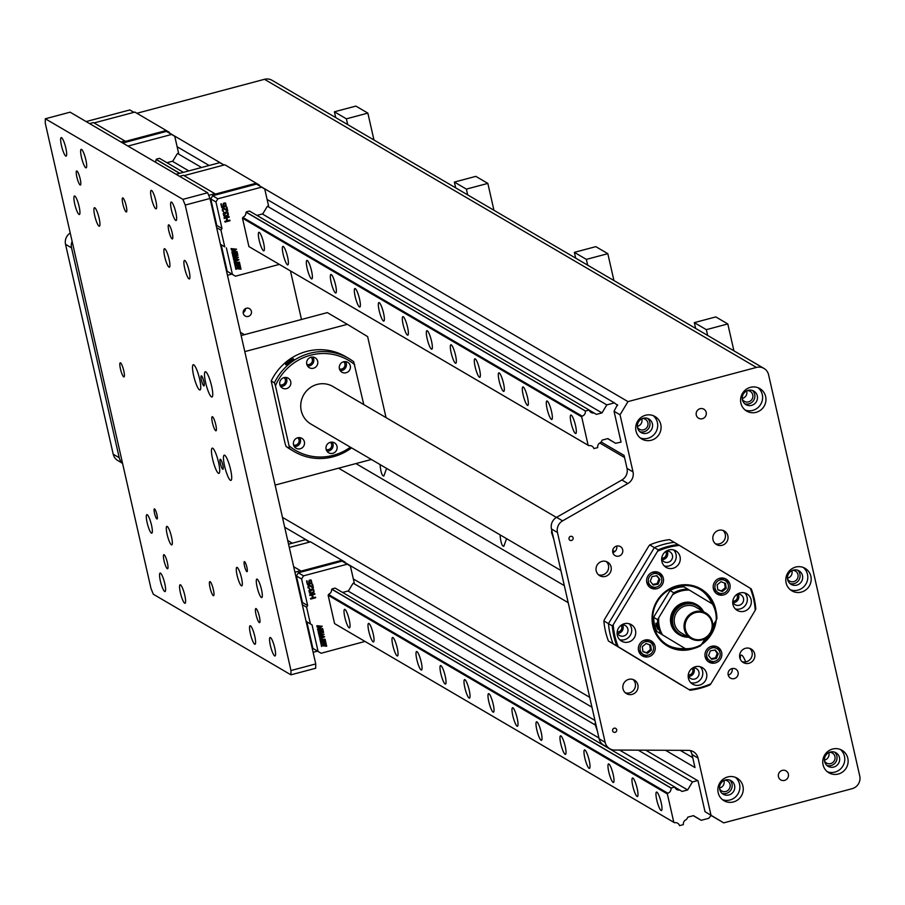 <?xml version="1.0" encoding="UTF-8"?>
<svg xmlns="http://www.w3.org/2000/svg" width="905" height="905" viewBox="0 0 905 905"><rect width="100%" height="100%" fill="white"/><g stroke="black" fill="none" stroke-linecap="round" stroke-linejoin="round"><path stroke-width="1.36" d="M556.439 517.434L332.893 386.492A21.765 20.973 120.4 0 0 317.157 384.421A21.765 20.973 120.4 0 0 300.992 402.51A21.765 20.973 120.4 0 0 310.901 424.049L560.885 570.478M687.302 636.453A16.539 15.939 -59.6 0 1 672.947 624.258A16.539 15.939 -59.6 0 1 682.461 605.151A16.539 15.939 -59.6 0 1 702.257 610.909M690.956 638.591L681.148 632.855A14.797 14.265 -59.6 0 1 680.198 608.465A14.797 14.265 -59.6 0 1 696.115 607.312L705.911 613.047A14.797 14.265 120.4 0 0 684.395 629.552A14.797 14.265 120.4 0 0 710.742 633.025A14.797 14.265 120.4 0 0 705.911 613.047M696.726 604.653A17.41 16.788 120.4 0 0 696.228 604.359A17.41 16.788 120.4 0 0 677.517 605.717A17.41 16.788 120.4 0 0 670.922 623.771A17.41 16.788 120.4 0 0 678.637 634.405A17.41 16.788 120.4 0 0 679.135 634.688M703.547 611.656A17.41 16.788 120.4 0 0 697.235 604.936A17.41 16.788 120.4 0 0 678.512 606.305A17.41 16.788 120.4 0 0 671.917 624.36A17.41 16.788 120.4 0 0 679.632 634.982A17.41 16.788 120.4 0 0 688.581 637.199M685.413 629.45A13.926 13.428 -59.6 0 1 702.608 612.617A13.926 13.428 -59.6 0 1 707.868 635.74A13.926 13.428 -59.6 0 1 685.413 629.45M684.961 648.444A32.207 31.053 -59.6 0 1 667.155 644.824M699.712 589.245A32.207 31.053 -59.6 0 1 711.828 603.612M686.68 649.451L656.996 631.566L686.68 649.451A30.465 29.367 120.4 0 0 700.662 645.729L705.312 638.466M685.424 648.681A29.594 28.53 120.4 0 0 701.771 644.337M654.496 615.807L670.005 590.569L673.806 592.786L657.584 619.665L653.783 617.436L654.496 615.807M653.783 617.436A30.465 29.367 120.4 0 0 656.996 631.566M657.584 619.665A30.465 29.367 120.4 0 0 660.797 633.783M656.125 625.66L655.967 623.149L656.713 623.217L658.014 629.45L656.125 625.66M658.693 618.273A29.594 28.53 120.4 0 0 662.449 634.79M712.823 626.034L716.884 618.862A30.465 29.367 120.4 0 0 713.672 604.732L683.988 586.847A30.465 29.367 120.4 0 0 670.005 590.569M687.789 589.076A30.465 29.367 120.4 0 0 673.806 592.786M689.44 590.071A29.594 28.53 120.4 0 0 673.094 594.415M716.172 620.491A29.594 28.53 120.4 0 0 712.416 603.974M656.928 623.737L658.025 628.036M657.89 627.312L657.166 624.416M657.483 625.593L657.788 626.498M657.415 624.823L657.335 625.626M681.657 685.3A178.613 0.656 31.1 0 1 680.243 684.452L609.438 641.6A178.613 0.656 31.1 0 1 608.42 640.989L681.657 685.3M710.866 683.795L755.245 610.287A178.613 47.546 -58.8 0 0 755.799 608.918A73.995 71.325 -59.6 0 0 751.241 588.861A178.613 0.656 -148.9 0 0 750.234 588.25L679.429 545.398A178.613 0.656 -148.9 0 0 678.015 544.55L674.214 542.333A73.995 71.325 -59.6 0 0 654.36 547.615L658.161 549.833A178.613 47.546 121.2 0 1 657.607 551.213L613.228 624.71A178.613 47.546 121.2 0 1 612.266 625.853L608.465 623.624A73.995 71.325 -59.6 0 0 613.024 643.681L616.825 645.91A178.613 0.656 31.1 0 1 618.228 646.758L689.044 689.61A73.124 70.488 -59.6 0 0 710.866 683.795A178.613 47.546 -58.8 0 1 709.905 684.938A73.995 71.325 -59.6 0 1 690.051 690.221L613.024 643.681A73.995 71.325 -59.6 0 1 608.465 623.624L654.36 547.615A73.995 71.325 -59.6 0 1 674.214 542.333L669.61 539.629A73.995 71.325 -59.6 0 0 649.756 544.912L654.36 547.615L608.465 623.624L603.873 620.932A178.613 47.546 121.2 0 1 604.427 619.563L648.806 546.054A178.613 47.546 121.2 0 1 649.756 544.912M621.577 624.948A5.747 5.543 -59.6 0 1 627.21 633.342A5.747 5.543 -59.6 0 1 617.131 632.538M666.114 551.168A5.747 5.543 -59.6 0 1 670.243 561.281A5.747 5.543 -59.6 0 1 661.668 558.758M737.19 594.178A5.747 5.543 -59.6 0 1 743.559 600.501A5.747 5.543 -59.6 0 1 732.745 601.768M692.642 667.958A5.747 5.543 -59.6 0 1 698.275 676.352A5.747 5.543 -59.6 0 1 688.207 675.549M689.044 689.61A178.613 0.656 31.1 0 1 690.051 690.221M750.234 588.25A73.124 70.488 -59.6 0 1 755.245 610.287M657.607 551.213A73.124 70.488 -59.6 0 1 679.429 545.398M618.228 646.758A73.124 70.488 -59.6 0 1 613.228 624.71M641.6 641.769A8.711 8.394 -59.6 0 1 654.043 652.641A8.711 8.394 -59.6 0 1 642.403 655.91A8.711 8.394 -59.6 0 1 641.6 641.769M661.759 574.856A8.711 8.394 -59.6 0 1 650.672 587.877A8.711 8.394 -59.6 0 1 647.833 576.123A8.711 8.394 -59.6 0 1 661.759 574.856M726.873 593.239A8.711 8.394 -59.6 0 1 714.418 582.367A8.711 8.394 -59.6 0 1 726.059 579.098A8.711 8.394 -59.6 0 1 726.873 593.239M706.715 660.152A8.711 8.394 -59.6 0 1 717.801 647.132A8.711 8.394 -59.6 0 1 720.64 658.874A8.711 8.394 -59.6 0 1 706.715 660.152M624.348 623.715A9.582 9.231 -59.6 0 1 634.394 637.55A9.582 9.231 -59.6 0 1 617.221 631.679A9.582 9.231 -59.6 0 1 624.348 623.715M680.051 556.699A9.582 9.231 -59.6 0 1 666.125 567.378A9.582 9.231 -59.6 0 1 663.003 554.448A9.582 9.231 -59.6 0 1 680.051 556.699M744.125 611.294A9.582 9.231 -59.6 0 1 734.079 597.447A9.582 9.231 -59.6 0 1 751.241 603.33A9.582 9.231 -59.6 0 1 744.125 611.294M688.411 678.309A9.582 9.231 -59.6 0 1 702.337 667.63A9.582 9.231 -59.6 0 1 705.47 680.56A9.582 9.231 -59.6 0 1 688.411 678.309M693.818 648.466A33.078 31.89 -59.6 0 1 653.263 627.459A33.078 31.89 -59.6 0 1 676.239 586.033A33.078 31.89 -59.6 0 1 715.617 609.156A33.078 31.89 -59.6 0 1 715.934 610.717M716.194 620.434A33.078 31.89 -59.6 0 1 701.647 644.496M714.724 622.878A32.207 31.053 -59.6 0 1 703.162 642.041M686.16 649.145A32.207 31.053 -59.6 0 1 667.754 645.175A32.207 31.053 -59.6 0 1 657.245 601.689A32.207 31.053 -59.6 0 1 700.312 589.596A32.207 31.053 -59.6 0 1 713.05 604.348M658.161 549.833A73.995 71.325 -59.6 0 1 678.015 544.55M608.42 640.989A73.995 71.325 -59.6 0 1 603.873 620.932M616.825 645.91A73.995 71.325 -59.6 0 1 612.266 625.853M619.744 639.711A9.582 9.231 120.4 0 0 629.111 623.715M664.281 565.942A9.582 9.231 120.4 0 0 673.648 549.946M735.358 608.941A9.582 9.231 120.4 0 0 744.725 592.945M690.82 682.721A9.582 9.231 120.4 0 0 700.187 666.725M688.592 676.431A5.747 5.543 120.4 0 0 693.615 667.856M733.129 602.662A5.747 5.543 120.4 0 0 738.152 594.087M662.053 559.652A5.747 5.543 120.4 0 0 667.076 551.077M617.515 633.432A5.747 5.543 120.4 0 0 622.538 624.857M716.76 646.611A8.711 8.394 -59.6 0 1 719.814 652.211M714.418 661.419A8.711 8.394 -59.6 0 1 708.038 661.487M709.882 660.65A6.969 6.708 120.4 0 0 719.192 658.025A6.969 6.708 120.4 0 0 708.332 650.22A6.969 6.708 120.4 0 0 709.882 660.65L707.88 659.474A6.969 6.708 -59.6 0 1 704.984 655.899M710.38 646.679A6.969 6.708 -59.6 0 1 714.916 647.46L716.918 648.625M722.688 593.386A8.711 8.394 -59.6 0 1 716.308 593.465M725.018 578.578A8.711 8.394 -59.6 0 1 728.084 584.178M718.14 592.617A6.969 6.708 120.4 0 0 725.833 591.915A6.969 6.708 120.4 0 0 725.177 580.591A6.969 6.708 120.4 0 0 715.866 583.216A6.969 6.708 120.4 0 0 718.14 592.617L716.138 591.44A6.969 6.708 -59.6 0 1 713.242 587.865M718.638 578.646A6.969 6.708 -59.6 0 1 723.186 579.426L725.177 580.591M658.433 572.345A8.711 8.394 -59.6 0 1 661.487 577.944M656.091 587.153A8.711 8.394 -59.6 0 1 649.711 587.221M651.555 586.383A6.969 6.708 120.4 0 0 660.412 575.953A6.969 6.708 120.4 0 0 649.281 576.971A6.969 6.708 120.4 0 0 651.555 586.383L649.552 585.207A6.969 6.708 -59.6 0 1 646.656 581.621M652.053 572.413A6.969 6.708 -59.6 0 1 656.589 573.193L658.591 574.358M650.163 640.378A8.711 8.394 -59.6 0 1 653.229 645.978M647.833 655.186A8.711 8.394 -59.6 0 1 641.453 655.254M643.783 640.446A6.969 6.708 -59.6 0 1 648.331 641.215L650.322 642.392A6.969 6.708 120.4 0 0 642.641 643.093A6.969 6.708 120.4 0 0 643.285 654.406A6.969 6.708 120.4 0 0 652.596 651.792A6.969 6.708 120.4 0 0 650.322 642.392M643.285 654.406L641.283 653.24A6.969 6.708 -59.6 0 1 638.387 649.654M708.547 655.48L710.391 650.808L715.233 649.96L718.242 653.795L716.398 658.467L711.556 659.315L708.547 655.48M722.337 591.519L717.801 589.789L717.133 584.879L720.991 581.7L725.516 583.42L726.195 588.329L722.337 591.519L721.375 590.954L725.233 587.764L724.588 583.069M659.915 579.528L658.082 584.2L653.229 585.037L650.231 581.214L652.064 576.542L656.906 575.693L659.915 579.528L656.453 575.772M646.136 643.489L650.661 645.22L651.34 650.118L647.482 653.308L642.946 651.589L642.279 646.679L646.136 643.489M711.058 658.67L715.448 657.901L717.28 653.229L714.78 650.039M718.242 653.795L717.28 653.229M716.398 658.467L715.448 657.901M717.778 589.585L721.375 590.954M726.195 588.329L725.233 587.764M652.731 584.404L657.12 583.635L658.953 578.962M658.082 584.2L657.12 583.635M642.923 651.374L646.521 652.743L650.378 649.564L649.733 644.858M651.34 650.118L650.378 649.564M647.482 653.308L646.521 652.743M551.801 530.5A9.582 9.231 120.4 0 0 551.541 532.559L553.815 539.369M595.388 722.348A9.582 9.231 120.4 0 0 595.128 724.407L597.413 731.229M244.791 351.615L347.328 324.329L327.339 312.61L241.149 335.551M275.12 485.08L371.367 459.469M347.328 324.329L367.634 336.615L386.039 417.624M285.086 443.507L271.217 380.982L274.419 382.849L275.437 385.79L289.08 445.848L289.295 448.326L286.093 446.448L285.086 443.507M297.802 437.749A4.276 4.129 -59.6 0 1 293.559 444.977M330.404 442.285A4.276 4.129 -59.6 0 1 326.173 449.514M343.685 361.728A4.276 4.129 -59.6 0 1 339.454 368.957M311.082 357.204A4.276 4.129 -59.6 0 1 306.84 364.432M284.125 377.589A4.276 4.129 -59.6 0 1 279.894 384.817M220.447 459.276A5.226 0.996 75.1 0 1 222.664 464.503A5.226 0.996 75.1 0 1 222.924 469.322A5.226 0.996 75.1 0 1 220.616 464.537A5.226 0.996 75.1 0 1 220.243 459.231A5.226 0.996 75.1 0 1 220.447 459.276M201.498 375.858A5.226 0.996 75.1 0 1 203.716 381.084A5.226 0.996 75.1 0 1 203.976 385.903A5.226 0.996 75.1 0 1 201.668 381.118A5.226 0.996 75.1 0 1 201.283 375.813A5.226 0.996 75.1 0 1 201.498 375.858M287.7 540.489L292.315 543.192M353.323 578.928L594.958 720.459M645.717 750.188L698.004 780.811L705.006 811.672L711.104 815.36L708.796 818.29L701.194 820.303L693.479 815.643L687.902 817.125L686.431 819.557A4.525 4.367 120.4 0 0 683.366 824.625L679.553 825.643A4.525 4.367 120.4 0 0 674.508 822.736L673.806 822.306L667.347 793.923L667.788 793.187A4.525 4.367 120.4 0 0 671.012 788.074L674.836 787.056A4.525 4.367 120.4 0 0 679.723 790.02L682.065 791.434L687.642 789.952L692.483 781.931L697.597 780.574M633.014 471.901L627.018 468.383A10.441 10.068 -59.6 0 1 621.871 480.001L627.866 483.519A10.441 10.068 120.4 0 0 633.014 471.901L620.038 414.784L627.991 401.616L756.41 367.43A10.441 10.068 -59.6 0 1 768.594 374.806L859.75 776.038A10.441 10.068 -59.6 0 1 852.114 788.685L723.706 822.871L705.006 811.672M711.013 815.19L698.038 758.073A10.441 10.068 120.4 0 0 688.49 750.369L614.676 750.053A10.441 10.068 -59.6 0 1 605.128 742.338L599.133 738.819A10.441 10.068 120.4 0 0 603.759 745.2L609.766 748.718M690.085 750.494A10.441 10.068 -59.6 0 1 692.031 754.566L694.983 767.542L665.492 750.268M763.967 368.426L272.043 80.296A10.441 10.068 120.4 0 0 264.498 79.301L136.893 113.272M723.706 822.871L710.651 815.224M620.038 414.784L614.043 411.277L621.056 442.138L615.536 443.269L607.821 438.597L602.232 440.079L600.762 442.511A4.525 4.367 120.4 0 0 597.707 447.59L593.895 448.597A4.525 4.367 120.4 0 0 588.838 445.69L588.137 445.26L581.689 416.877L582.13 416.142A4.525 4.367 120.4 0 0 585.354 411.028L589.166 410.022A4.525 4.367 120.4 0 0 594.053 412.974L596.395 414.388L601.983 412.906L606.814 404.897L614.416 402.872L617.606 405.372M627.018 468.383L624.065 455.396L601.112 441.957M782.271 770.393A5.226 5.034 -59.6 0 1 787.757 777.938A5.226 5.034 -59.6 0 1 778.391 774.737A5.226 5.034 -59.6 0 1 782.271 770.393M700.097 408.698A5.226 5.034 -59.6 0 1 705.583 416.243A5.226 5.034 -59.6 0 1 696.217 413.042A5.226 5.034 -59.6 0 1 700.097 408.698M724.679 780.212A5.792 5.577 -59.6 0 1 729.373 788.764A5.792 5.577 -59.6 0 1 719.622 788.855M719.543 788.04A5.792 5.577 120.4 0 0 723.932 780.54M829.557 752.304A5.792 5.577 -59.6 0 1 834.252 760.856A5.792 5.577 -59.6 0 1 824.5 760.935M824.421 760.132A5.792 5.577 120.4 0 0 828.81 752.632M747.383 390.609A5.792 5.577 -59.6 0 1 752.078 399.162A5.792 5.577 -59.6 0 1 742.326 399.241M742.247 398.438A5.792 5.577 120.4 0 0 746.636 390.937M642.505 418.517A5.792 5.577 -59.6 0 1 647.199 427.07A5.792 5.577 -59.6 0 1 637.448 427.16M637.369 426.346A5.792 5.577 120.4 0 0 641.758 418.845M792.599 570.354A5.792 5.577 -59.6 0 1 797.294 578.906A5.792 5.577 -59.6 0 1 787.542 578.996M787.463 578.182A5.792 5.577 120.4 0 0 791.852 570.682M789.907 583.476A7.84 7.557 120.4 0 0 797.667 570.218M627.991 401.616L259.497 185.774M224.044 165.004L169.518 133.069M617.459 404.716L614.043 411.277M506.596 538.679L503.814 546.303C502.004 546.247 500.737 542.423 500.024 534.832M386.616 468.394L383.833 476.03C382.023 475.973 380.756 472.15 380.043 464.559M740.29 659.225A15.668 2.987 75.1 0 1 741.195 655.107A15.668 2.987 75.1 0 1 745.686 661.917M290.46 270.923L301.489 319.488M695.64 328.413L694.327 322.632L715.798 316.92L727.801 323.945L706.33 329.658L694.327 322.632M733.91 350.823L727.801 323.945M707.642 335.438L706.33 329.658M613.929 280.55L607.821 253.672L586.35 259.384L574.347 252.359L595.818 246.646L607.821 253.672M587.662 265.165L586.35 259.384M575.671 258.14L574.347 252.359M493.949 210.277L487.84 183.398L466.369 189.111L454.367 182.086L475.838 176.362L487.84 183.398M467.681 194.892L466.369 189.111M455.69 187.867L454.367 182.086M367.86 113.114L355.869 106.089L334.398 111.801L346.389 118.838L367.86 113.114L373.969 140.004M346.389 118.838L347.701 124.619M334.398 111.801L335.71 117.593M347.984 590.999L598.94 737.994M619.574 750.075L687.642 789.952M674.87 787.18L679.723 790.02M335.359 588.216L674.745 787.011M335.529 588.318L335.416 588.25A0.871 0.837 -59.6 0 0 334.782 588.159L332.44 588.782A0.871 0.837 -59.6 0 0 331.92 589.189L671.069 787.984M331.852 589.291L671.012 788.074M331.796 589.381L331.694 589.562A0.871 0.837 -59.6 0 0 331.558 590.037A4.231 4.084 120.4 0 1 329.194 593.94A0.871 0.837 -59.6 0 0 328.843 594.28L328.741 594.438A4.525 4.367 -59.6 0 1 328.572 594.495L667.788 793.187M656.894 792.147A9.582 1.833 75.1 0 1 660.967 801.728A9.582 1.833 75.1 0 1 661.442 810.575A9.582 1.833 75.1 0 1 657.211 801.785A9.582 1.833 75.1 0 1 656.521 792.067A9.582 1.833 75.1 0 1 656.894 792.147M632.9 778.085A9.582 1.833 75.1 0 1 636.973 787.678A9.582 1.833 75.1 0 1 637.448 796.513A9.582 1.833 75.1 0 1 633.217 787.735A9.582 1.833 75.1 0 1 632.516 778.006A9.582 1.833 75.1 0 1 632.9 778.085M368.946 623.477A9.582 1.833 75.1 0 1 373.018 633.07A9.582 1.833 75.1 0 1 373.494 641.917A9.582 1.833 75.1 0 1 369.263 633.127A9.582 1.833 75.1 0 1 368.561 623.409A9.582 1.833 75.1 0 1 368.946 623.477M416.934 651.589A9.582 1.833 75.1 0 1 421.017 661.182A9.582 1.833 75.1 0 1 421.481 670.028A9.582 1.833 75.1 0 1 417.25 661.238A9.582 1.833 75.1 0 1 416.56 651.51A9.582 1.833 75.1 0 1 416.934 651.589M464.932 679.7A9.582 1.833 75.1 0 1 469.005 689.293A9.582 1.833 75.1 0 1 469.48 698.128A9.582 1.833 75.1 0 1 465.249 689.35A9.582 1.833 75.1 0 1 464.548 679.621A9.582 1.833 75.1 0 1 464.932 679.7M512.92 707.812A9.582 1.833 75.1 0 1 516.993 717.405A9.582 1.833 75.1 0 1 517.468 726.24A9.582 1.833 75.1 0 1 513.237 717.461A9.582 1.833 75.1 0 1 512.547 707.733A9.582 1.833 75.1 0 1 512.92 707.812M560.908 735.923A9.582 1.833 75.1 0 1 564.992 745.505A9.582 1.833 75.1 0 1 565.455 754.351A9.582 1.833 75.1 0 1 561.224 745.573A9.582 1.833 75.1 0 1 560.534 735.844A9.582 1.833 75.1 0 1 560.908 735.923M608.907 764.035A9.582 1.833 75.1 0 1 612.979 773.617A9.582 1.833 75.1 0 1 613.454 782.463A9.582 1.833 75.1 0 1 609.223 773.685A9.582 1.833 75.1 0 1 608.522 763.956A9.582 1.833 75.1 0 1 608.907 764.035M584.902 749.974A9.582 1.833 75.1 0 1 588.985 759.567A9.582 1.833 75.1 0 1 589.449 768.413A9.582 1.833 75.1 0 1 585.23 759.623A9.582 1.833 75.1 0 1 584.528 749.906A9.582 1.833 75.1 0 1 584.902 749.974M536.914 721.873A9.582 1.833 75.1 0 1 540.986 731.455A9.582 1.833 75.1 0 1 541.462 740.301A9.582 1.833 75.1 0 1 537.231 731.512A9.582 1.833 75.1 0 1 536.541 721.794A9.582 1.833 75.1 0 1 536.914 721.873M488.926 693.762A9.582 1.833 75.1 0 1 492.999 703.343A9.582 1.833 75.1 0 1 493.474 712.19A9.582 1.833 75.1 0 1 489.243 703.4A9.582 1.833 75.1 0 1 488.542 693.683A9.582 1.833 75.1 0 1 488.926 693.762M440.927 665.65A9.582 1.833 75.1 0 1 445.011 675.232A9.582 1.833 75.1 0 1 445.475 684.078A9.582 1.833 75.1 0 1 441.255 675.288A9.582 1.833 75.1 0 1 440.554 665.571A9.582 1.833 75.1 0 1 440.927 665.65M392.94 637.539A9.582 1.833 75.1 0 1 397.012 647.12A9.582 1.833 75.1 0 1 397.487 655.967A9.582 1.833 75.1 0 1 393.256 647.188A9.582 1.833 75.1 0 1 392.566 637.459A9.582 1.833 75.1 0 1 392.94 637.539M344.952 609.427A9.582 1.833 75.1 0 1 349.025 619.02A9.582 1.833 75.1 0 1 349.5 627.855A9.582 1.833 75.1 0 1 345.269 619.077A9.582 1.833 75.1 0 1 344.567 609.348A9.582 1.833 75.1 0 1 344.952 609.427M177.131 146.746L209.134 165.491M267.111 199.451L614.416 402.872M172.346 161.248L188.806 170.898M262.326 213.953L601.983 412.906M589.212 410.135L594.053 412.974M585.411 410.949L246.251 212.143A0.871 0.837 -59.6 0 1 246.782 211.747L249.124 211.125A0.871 0.837 -59.6 0 1 249.746 211.204L589.087 409.965M179.71 173.319L156.271 159.438A0.871 0.837 -59.6 0 1 156.803 159.031L159.133 158.409A0.871 0.837 -59.6 0 1 159.766 158.499L183.387 172.335M156.203 159.552L179.575 173.353M246.183 212.256L585.354 411.028M246.137 212.336L246.024 212.517A0.871 0.837 -59.6 0 0 245.9 212.992A4.231 4.084 120.4 0 1 243.536 216.895A0.871 0.837 -59.6 0 0 243.185 217.234L243.083 217.404A4.525 4.367 -59.6 0 1 242.913 217.46L582.13 416.142M571.236 415.101A9.582 1.833 75.1 0 1 575.309 424.683A9.582 1.833 75.1 0 1 575.784 433.529A9.582 1.833 75.1 0 1 571.553 424.75A9.582 1.833 75.1 0 1 570.851 415.022A9.582 1.833 75.1 0 1 571.236 415.101M547.242 401.051A9.582 1.833 75.1 0 1 551.315 410.632A9.582 1.833 75.1 0 1 551.79 419.479A9.582 1.833 75.1 0 1 547.559 410.689A9.582 1.833 75.1 0 1 546.858 400.972A9.582 1.833 75.1 0 1 547.242 401.051M283.288 246.443A9.582 1.833 75.1 0 1 287.36 256.024A9.582 1.833 75.1 0 1 287.835 264.871A9.582 1.833 75.1 0 1 283.604 256.081A9.582 1.833 75.1 0 1 282.903 246.364A9.582 1.833 75.1 0 1 283.288 246.443M331.275 274.554A9.582 1.833 75.1 0 1 335.348 284.136A9.582 1.833 75.1 0 1 335.823 292.982A9.582 1.833 75.1 0 1 331.592 284.193A9.582 1.833 75.1 0 1 330.891 274.475A9.582 1.833 75.1 0 1 331.275 274.554M379.263 302.666A9.582 1.833 75.1 0 1 383.347 312.248A9.582 1.833 75.1 0 1 383.81 321.094A9.582 1.833 75.1 0 1 379.58 312.304A9.582 1.833 75.1 0 1 378.89 302.587A9.582 1.833 75.1 0 1 379.263 302.666M427.262 330.766A9.582 1.833 75.1 0 1 431.334 340.359A9.582 1.833 75.1 0 1 431.809 349.206A9.582 1.833 75.1 0 1 427.579 340.416A9.582 1.833 75.1 0 1 426.877 330.687A9.582 1.833 75.1 0 1 427.262 330.766M475.249 358.878A9.582 1.833 75.1 0 1 479.322 368.471A9.582 1.833 75.1 0 1 479.797 377.306A9.582 1.833 75.1 0 1 475.566 368.527A9.582 1.833 75.1 0 1 474.876 358.799A9.582 1.833 75.1 0 1 475.249 358.878M523.237 386.989A9.582 1.833 75.1 0 1 527.321 396.582A9.582 1.833 75.1 0 1 527.785 405.417A9.582 1.833 75.1 0 1 523.565 396.639A9.582 1.833 75.1 0 1 522.864 386.91A9.582 1.833 75.1 0 1 523.237 386.989M499.243 372.939A9.582 1.833 75.1 0 1 503.316 382.521A9.582 1.833 75.1 0 1 503.791 391.367A9.582 1.833 75.1 0 1 499.56 382.577A9.582 1.833 75.1 0 1 498.87 372.86A9.582 1.833 75.1 0 1 499.243 372.939M451.256 344.828A9.582 1.833 75.1 0 1 455.328 354.409A9.582 1.833 75.1 0 1 455.803 363.256A9.582 1.833 75.1 0 1 451.572 354.466A9.582 1.833 75.1 0 1 450.871 344.748A9.582 1.833 75.1 0 1 451.256 344.828M403.257 316.716A9.582 1.833 75.1 0 1 407.341 326.298A9.582 1.833 75.1 0 1 407.804 335.144A9.582 1.833 75.1 0 1 403.585 326.366A9.582 1.833 75.1 0 1 402.883 316.637A9.582 1.833 75.1 0 1 403.257 316.716M355.269 288.605A9.582 1.833 75.1 0 1 359.342 298.198A9.582 1.833 75.1 0 1 359.817 307.033A9.582 1.833 75.1 0 1 355.586 298.254A9.582 1.833 75.1 0 1 354.896 288.525A9.582 1.833 75.1 0 1 355.269 288.605M307.281 260.493A9.582 1.833 75.1 0 1 311.354 270.086A9.582 1.833 75.1 0 1 311.829 278.921A9.582 1.833 75.1 0 1 307.598 270.143A9.582 1.833 75.1 0 1 306.897 260.414A9.582 1.833 75.1 0 1 307.281 260.493M259.283 232.381A9.582 1.833 75.1 0 1 263.366 241.974A9.582 1.833 75.1 0 1 263.83 250.809A9.582 1.833 75.1 0 1 259.611 242.031A9.582 1.833 75.1 0 1 258.909 232.302A9.582 1.833 75.1 0 1 259.283 232.381M243.162 312.576A4.276 4.129 120.4 0 0 245.493 308.605M122.514 463.156A10.441 10.068 -59.6 0 1 119.222 457.726L71.54 247.857A10.441 10.068 -59.6 0 1 72.129 241.386M70.228 233.004A10.441 10.068 120.4 0 0 65.545 244.35L71.54 247.857M119.222 457.726L113.216 454.208L65.545 244.35M113.216 454.208A10.441 10.068 120.4 0 0 117.854 460.588L122.56 463.349M235.956 312.723A49.617 47.829 -59.6 0 1 237.099 317.723M246.398 308.243A4.276 4.129 -59.6 0 1 250.889 314.431A4.276 4.129 -59.6 0 1 243.219 311.806A4.276 4.129 -59.6 0 1 246.398 308.243M242.913 217.46L242.472 218.184L248.92 246.579L588.838 445.69M248.92 246.579L588.137 445.26M242.472 218.184L581.689 416.877M607.64 438.642L615.536 443.269M224.338 206.091L224.508 206.826L221.77 207.55L220.967 204.01L222.178 206.894L223.863 206.442L223.06 204.892L223.603 203.308L225.571 203.116L226.182 205.831L225.458 206.578L225.696 204.191L224.508 203.399L223.603 204.304L224.338 206.091M227.234 210.967L223.467 208.648L222.845 209.372L223.501 211.736L222.313 209.949L222.721 208.297L223.773 208.014L227.053 210.13L226.917 207.075L227.766 210.82L223.92 208.738M226.793 211.962L228.06 212.63L228.399 215.085L225.062 216.634L223.773 215.865L223.433 213.41L224.27 212.641L224.655 215.854L227.053 215.548L227.856 214.666L227.449 212.901L225.99 212.845L225.571 213.953L225.209 212.392L227.246 211.962M229.87 220.107L230.017 220.73L225.062 222.053L224.915 221.42L226.917 220.888L226.261 217.969L224.259 218.501L224.112 217.879L229.067 216.555L229.214 217.189L226.895 217.8L227.551 220.718L229.87 220.107L227.528 220.628M237.359 253.038L232.619 252.506L232.223 253.23L231.952 252.02L235.255 249.554L231.533 250.176L231.194 248.66L236.567 249.192L233.026 252.156L237.02 251.545L237.359 253.038M231.533 250.176L231.069 248.592L236.567 249.192M237.913 255.504L233.716 255.006L232.789 255.685L232.347 253.773L236.556 254.282L237.495 253.649L237.913 255.504M232.777 254.124L237.495 253.649M234.067 260.538L237.302 259.599L234.791 258.977L233.75 259.927L233.343 258.129L236.771 257.337L233.728 256.715L233.151 257.303L232.823 255.866L238.411 257.314L235.345 258.751L238.965 259.735L234.44 262.099L234.191 260.606M233.151 257.303L232.902 255.798L238.411 257.314M233.75 259.927L233.739 258.491M239.836 263.977L235.639 263.479L234.712 264.158L234.282 262.246L238.479 262.755L239.418 262.122L239.836 263.977M234.712 262.597L239.418 262.122M235.741 267.71L237.891 267.948L237.427 265.912L235.243 266.511L234.836 264.701L239.033 265.176L239.961 264.486L240.425 266.545L237.755 265.923L238.219 267.959L240.606 267.36L241.024 269.192L236.827 268.706L235.9 269.385L235.436 267.326L236.657 267.937L235.866 267.778M239.904 266.059L239.203 265.934M224.587 216.533L223.32 213.885M224.61 215.809L227.053 215.548M225.062 222.053L224.802 221.352L226.804 220.82L226.16 217.992M224.259 218.501L223.999 217.811L229.067 216.555M233.117 252.088L236.827 251.545M232.789 255.685L232.347 253.773M233.626 258.423L236.59 257.303M221.487 203.874L220.843 203.942L221.77 207.55M222.155 206.793L223.739 206.374L223.06 204.892M225.458 206.578L225.684 205.627M226.929 210.051L226.261 207.143L226.917 207.075M225.571 213.953L225.209 212.392M235.628 267.337L235.9 269.385M225.096 212.313L226.68 211.894M222.947 204.824L223.603 203.308M222.562 211.001L222.404 210.367M223.196 213.818L223.761 212.89M232.664 254.056L233.422 254.169M234.712 264.158L234.282 262.246M238.196 267.891L240.413 267.36M234.237 262.099L234.033 260.301M256.749 215.3A1.742 1.674 -59.6 0 0 257.45 215.266L262.099 214.032A1.742 1.674 -59.6 0 0 263.151 213.241L266.986 206.883A1.742 1.674 -59.6 0 1 267.529 206.317L606.814 404.897M222.291 210.299L223.116 208.082M227.596 214.971L227.653 213.286M227.528 213.218L227.121 212.641M235.108 264.939L239.961 264.486M223.478 203.24L225.074 202.912M237.891 267.948L237.325 265.912M234.791 260.459L237.121 259.554M235.413 258.717L238.931 259.599M224.949 202.844L225.571 203.116M225.707 205.186L225.153 203.523M222.992 208.014L224.135 208.139M232.223 253.23L231.838 251.952L235.04 249.554M223.637 212.811L224.27 212.641M235.243 266.511L235.029 264.701M236.533 267.857L237.777 267.88M234.587 262.529L235.345 262.642M215.956 201.962L210.752 198.919L216.781 225.447L221.985 228.49L215.956 201.962L217.867 198.806L261.636 187.154L264.746 189.032L268.581 205.944L267.597 206.204M221.985 228.49L220.967 230.175L216.623 227.63M220.413 244.316L224.757 246.861L220.967 230.175M224.757 246.861L220.424 244.339M279.317 264.396L235.447 276.206L232.404 274.373L226.374 247.846M223.886 165.049L219.802 162.651L176.102 174.28M259.531 185.921L259.328 185.039L224.847 164.789L184.066 175.638M256.285 183.195L215.492 194.055L183.444 175.276L179.575 176.305M221.182 244.791L227.2 271.319L235.447 276.206M227.2 271.319L232.404 274.373M231.838 274.102L227.449 275.267M216.781 225.447L216.306 226.227M210.752 198.919L212.664 195.751L256.432 184.111L261.636 187.154M212.664 195.751L217.867 198.806M214.881 193.693L208.716 195.333M122.752 143.024L166.452 131.395L174.767 136.327L178.602 153.228L177.618 153.499L201.544 167.504M177.618 153.499L177.538 153.612A1.742 1.674 -59.6 0 0 177.007 154.178L173.172 160.524A1.742 1.674 -59.6 0 1 172.12 161.328L167.47 162.561A1.742 1.674 -59.6 0 1 166.758 162.595M135.897 150.728L134.992 150.196M155.49 162.199A4.231 4.084 120.4 0 0 155.909 160.287A0.871 0.837 -59.6 0 1 156.045 159.812L156.146 159.631M134.969 150.139L135.58 150.411M86.122 121.575L129.811 109.946L133.906 112.333M169.552 133.216L169.348 132.334L134.868 112.084L94.086 122.933M166.305 130.49L125.512 141.35L93.464 122.571L89.584 123.6M127.956 146.078L171.645 134.449M124.901 140.988L121.021 142.017M693.309 815.688L701.194 820.303M296.421 575.965L301.614 579.008L307.643 605.536L302.44 602.481L296.421 575.965L298.322 572.797L342.09 561.145L350.405 566.077L354.251 582.978L353.255 583.25L595.139 724.916M638.217 750.155L692.483 781.931M353.255 583.25L353.188 583.363A1.742 1.674 -59.6 0 0 352.656 583.929L348.821 590.275A1.742 1.674 -59.6 0 1 347.758 591.078L343.119 592.311A1.742 1.674 -59.6 0 1 342.407 592.345M328.572 594.495L328.13 595.23L334.579 623.613L674.508 822.736M334.579 623.613L673.806 822.306M328.13 595.23L667.347 793.923M310.008 583.137L310.166 583.872L307.428 584.596L306.625 581.055L307.836 583.94L309.521 583.487L308.729 581.926L309.261 580.354L311.23 580.162L311.84 582.865L311.116 583.612L311.365 581.225L310.177 580.444L309.261 581.349L310.008 583.137M312.904 588.012L309.601 585.784L308.515 586.406L309.612 588.77L307.972 586.994L308.379 585.343L309.431 585.06L312.711 587.175L312.576 584.11L313.424 587.865L309.578 585.784M312.463 589.008L313.73 589.664L314.058 592.119L310.72 593.669L309.431 592.911L309.091 590.456L309.929 589.687L310.325 592.899L312.711 592.594L313.515 591.712L313.119 589.936L311.648 589.89L311.23 590.999L310.879 589.427L312.904 588.997M315.54 597.153L315.675 597.775L310.72 599.087L310.585 598.465L312.587 597.933L311.92 595.015L309.917 595.547L309.77 594.924L314.725 593.601L314.872 594.223L312.553 594.845L313.221 597.764L315.54 597.153L313.198 597.673M323.017 630.084L318.277 629.541L317.893 630.276L317.621 629.066L320.913 626.599L317.191 627.222L316.852 625.706L322.225 626.237L318.696 629.19L322.678 628.59L323.017 630.084M317.191 627.222L317.169 625.977M323.583 632.538L319.375 632.052L318.447 632.731L318.017 630.819L322.214 631.328L323.153 630.695L323.583 632.538M318.447 631.17L323.153 630.695M319.737 637.584L322.972 636.645L320.449 636.023L319.408 636.962L319.001 635.163L322.44 634.382L319.386 633.749L318.82 634.348L318.492 632.912L324.069 634.36L321.004 635.785L324.623 636.781L320.099 639.145L319.85 637.652M318.82 634.348L318.368 632.833L324.069 634.36M319.408 636.962L319.408 635.536M325.506 641.023L321.298 640.525L320.37 641.204L319.94 639.292L324.137 639.801L325.087 639.168L325.506 641.023M320.37 639.643L325.087 639.168M321.411 644.745L323.56 644.994L323.096 642.957L320.913 643.557L320.494 641.747L324.691 642.211L325.619 641.521L326.083 643.591L323.413 642.957L323.877 644.994L326.275 644.405L326.694 646.238L322.485 645.74L321.558 646.43L321.094 644.371L322.316 644.971L321.524 644.824M325.574 643.093L324.861 642.98M310.257 593.578L308.978 590.931M310.268 592.854L312.711 592.594M310.72 599.087L310.46 598.397L312.463 597.866L311.818 595.038M309.917 595.547L309.657 594.845L314.725 593.601M318.775 629.122L322.485 628.59M318.447 632.731L318.017 630.819M319.295 635.468L322.248 634.348M307.157 580.908L306.501 580.987L307.428 584.596M307.813 583.838L309.408 583.42L308.729 581.926M311.116 583.612L311.354 582.673M312.587 587.085L311.931 584.189L312.576 584.11M311.23 590.999L310.879 589.427M321.286 644.371L321.558 646.43M310.754 589.359L312.338 588.94M308.605 581.858L309.261 580.354M308.22 588.046L308.073 587.413M308.865 590.863L309.42 589.924M318.322 631.09L319.08 631.204M320.37 641.204L319.94 639.292M323.854 644.926L326.072 644.394M319.906 639.134L319.691 637.346M307.949 587.345L308.775 585.128M313.254 592.017L313.311 590.332M313.198 590.264L312.791 589.687M320.777 641.984L325.619 641.521M309.137 580.286L310.732 579.958M317.18 625.977L322.225 626.237M323.56 644.994L322.983 642.957M320.449 637.505L322.78 636.6M321.071 635.763L324.59 636.634M310.619 579.89L311.23 580.162M311.377 582.232L310.811 580.558M308.662 585.049L309.804 585.184M317.893 630.276L317.497 628.998L320.709 626.588M309.306 589.856L309.929 589.687M320.913 643.557L320.687 641.747M322.191 644.903L323.436 644.926M320.246 639.575L321.004 639.688M288.548 544.188L305.46 539.697L309.555 542.084M345.19 562.967L344.997 562.084L310.517 541.835L289.295 547.48M341.943 560.24L301.15 571.1L293.661 566.7M306.84 621.837L312.87 648.365L315.913 650.209L321.117 653.252L318.062 651.408L312.044 624.88L306.082 621.384M364.987 641.441L321.117 653.252M306.082 621.362L310.415 623.896L306.625 607.221L302.293 604.676M310.415 623.896L312.044 624.88M312.87 648.365L318.062 651.408M317.508 651.136L313.107 652.313M302.44 602.481L301.965 603.273M307.643 605.536L306.625 607.221M298.322 572.797L303.526 575.84L347.294 564.188M301.614 579.008L303.526 575.84M300.539 570.727L294.917 572.231M290.912 674.825L315.687 668.241L315.755 663.931L290.98 670.526L290.912 674.825L153.341 594.246L150.999 588.544L45.25 123.08L45.318 118.77L70.092 112.175L207.664 192.765L182.889 199.36L185.231 205.062L210.005 198.467L207.664 192.765M45.318 118.77L182.889 199.36M160.502 573.137A9.582 1.833 75.1 0 1 164.574 582.718A9.582 1.833 75.1 0 1 165.049 591.565A9.582 1.833 75.1 0 1 160.819 582.775A9.582 1.833 75.1 0 1 160.128 573.057A9.582 1.833 75.1 0 1 160.502 573.137M180.502 584.845A9.582 1.833 75.1 0 1 184.575 594.438A9.582 1.833 75.1 0 1 185.05 603.273A9.582 1.833 75.1 0 1 180.819 594.495A9.582 1.833 75.1 0 1 180.118 584.766A9.582 1.833 75.1 0 1 180.502 584.845M167.233 526.45A9.582 1.833 75.1 0 1 171.305 536.043A9.582 1.833 75.1 0 1 171.78 544.889A9.582 1.833 75.1 0 1 167.549 536.099A9.582 1.833 75.1 0 1 166.859 526.371A9.582 1.833 75.1 0 1 167.233 526.45M147.232 514.741A9.582 1.833 75.1 0 1 151.316 524.323A9.582 1.833 75.1 0 1 151.78 533.169A9.582 1.833 75.1 0 1 147.56 524.391A9.582 1.833 75.1 0 1 146.859 514.662A9.582 1.833 75.1 0 1 147.232 514.741M74.844 196.091A9.582 1.833 75.1 0 1 78.916 205.673A9.582 1.833 75.1 0 1 79.391 214.519A9.582 1.833 75.1 0 1 75.16 205.74A9.582 1.833 75.1 0 1 74.459 196.012A9.582 1.833 75.1 0 1 74.844 196.091M94.833 207.799A9.582 1.833 75.1 0 1 98.916 217.392A9.582 1.833 75.1 0 1 99.38 226.227A9.582 1.833 75.1 0 1 95.161 217.449A9.582 1.833 75.1 0 1 94.459 207.72A9.582 1.833 75.1 0 1 94.833 207.799M81.574 149.416A9.582 1.833 75.1 0 1 85.647 158.997A9.582 1.833 75.1 0 1 86.122 167.844A9.582 1.833 75.1 0 1 81.891 159.054A9.582 1.833 75.1 0 1 81.19 149.336A9.582 1.833 75.1 0 1 81.574 149.416M61.574 137.696A9.582 1.833 75.1 0 1 65.646 147.289A9.582 1.833 75.1 0 1 66.122 156.124A9.582 1.833 75.1 0 1 61.891 147.345A9.582 1.833 75.1 0 1 61.201 137.617A9.582 1.833 75.1 0 1 61.574 137.696M151.554 190.401A9.582 1.833 75.1 0 1 155.637 199.994A9.582 1.833 75.1 0 1 156.101 208.84A9.582 1.833 75.1 0 1 151.882 200.05A9.582 1.833 75.1 0 1 151.18 190.333A9.582 1.833 75.1 0 1 151.554 190.401M164.823 248.796A9.582 1.833 75.1 0 1 168.896 258.389A9.582 1.833 75.1 0 1 169.371 267.224A9.582 1.833 75.1 0 1 165.14 258.445A9.582 1.833 75.1 0 1 164.45 248.717A9.582 1.833 75.1 0 1 164.823 248.796M184.824 260.504A9.582 1.833 75.1 0 1 188.896 270.097A9.582 1.833 75.1 0 1 189.371 278.944A9.582 1.833 75.1 0 1 185.14 270.154A9.582 1.833 75.1 0 1 184.439 260.436A9.582 1.833 75.1 0 1 184.824 260.504M171.554 202.12A9.582 1.833 75.1 0 1 175.627 211.702A9.582 1.833 75.1 0 1 176.102 220.549A9.582 1.833 75.1 0 1 171.871 211.759A9.582 1.833 75.1 0 1 171.181 202.041A9.582 1.833 75.1 0 1 171.554 202.12M257.212 579.166A9.582 1.833 75.1 0 1 261.296 588.748A9.582 1.833 75.1 0 1 261.76 597.594A9.582 1.833 75.1 0 1 257.54 588.804A9.582 1.833 75.1 0 1 256.839 579.087A9.582 1.833 75.1 0 1 257.212 579.166M270.482 637.55A9.582 1.833 75.1 0 1 274.554 647.143A9.582 1.833 75.1 0 1 275.03 655.978A9.582 1.833 75.1 0 1 270.799 647.199A9.582 1.833 75.1 0 1 270.109 637.471A9.582 1.833 75.1 0 1 270.482 637.55M250.481 625.841A9.582 1.833 75.1 0 1 254.565 635.423A9.582 1.833 75.1 0 1 255.029 644.269A9.582 1.833 75.1 0 1 250.809 635.491A9.582 1.833 75.1 0 1 250.108 625.762A9.582 1.833 75.1 0 1 250.481 625.841M237.223 567.446A9.582 1.833 75.1 0 1 241.296 577.039A9.582 1.833 75.1 0 1 241.771 585.874A9.582 1.833 75.1 0 1 237.54 577.096A9.582 1.833 75.1 0 1 236.839 567.367A9.582 1.833 75.1 0 1 237.223 567.446M246.839 571.632A5.226 0.996 75.1 0 1 244.622 566.406A5.226 0.996 75.1 0 1 244.361 561.586A5.226 0.996 75.1 0 1 244.565 561.632A5.226 0.996 75.1 0 1 246.794 566.858A5.226 0.996 75.1 0 1 247.042 571.677A5.226 0.996 75.1 0 1 246.839 571.632M156.859 518.927A5.226 0.996 75.1 0 1 154.631 513.701A5.226 0.996 75.1 0 1 154.37 508.882A5.226 0.996 75.1 0 1 154.585 508.915A5.226 0.996 75.1 0 1 156.803 514.153A5.226 0.996 75.1 0 1 157.063 518.972A5.226 0.996 75.1 0 1 156.859 518.927M212.743 448.247A13.055 2.489 75.1 0 1 218.297 461.324A13.055 2.489 75.1 0 1 218.942 473.383A13.055 2.489 75.1 0 1 213.173 461.403A13.055 2.489 75.1 0 1 212.222 448.145A13.055 2.489 75.1 0 1 212.743 448.247M224.734 455.283A13.055 2.489 75.1 0 1 230.3 468.349A13.055 2.489 75.1 0 1 230.945 480.408A13.055 2.489 75.1 0 1 225.175 468.428A13.055 2.489 75.1 0 1 224.225 455.17A13.055 2.489 75.1 0 1 224.734 455.283M205.786 371.865A13.055 2.489 75.1 0 1 211.34 384.93A13.055 2.489 75.1 0 1 211.985 396.99A13.055 2.489 75.1 0 1 206.216 385.021A13.055 2.489 75.1 0 1 205.265 371.751A13.055 2.489 75.1 0 1 205.786 371.865M193.783 364.839A13.055 2.489 75.1 0 1 199.349 377.905A13.055 2.489 75.1 0 1 199.994 389.965A13.055 2.489 75.1 0 1 194.224 377.985A13.055 2.489 75.1 0 1 193.274 364.726A13.055 2.489 75.1 0 1 193.783 364.839M185.231 205.062L290.98 670.526M315.755 663.931L210.005 198.467M120.535 362.871A7.297 1.391 75.1 0 1 123.634 370.179A7.297 1.391 75.1 0 1 123.996 376.91A7.297 1.391 75.1 0 1 123.714 376.853A7.297 1.391 75.1 0 1 120.603 369.545A7.297 1.391 75.1 0 1 120.241 362.815A7.297 1.391 75.1 0 1 120.535 362.871M212.517 416.752A7.297 1.391 75.1 0 1 215.616 424.049A7.297 1.391 75.1 0 1 215.978 430.791A7.297 1.391 75.1 0 1 215.695 430.723A7.297 1.391 75.1 0 1 212.584 423.427A7.297 1.391 75.1 0 1 212.234 416.696A7.297 1.391 75.1 0 1 212.517 416.752M76.948 171.022A7.297 1.391 75.1 0 1 78.927 174.62A7.297 1.391 75.1 0 1 80.409 185.05A7.297 1.391 75.1 0 1 77.185 178.364A7.297 1.391 75.1 0 1 76.654 170.955A7.297 1.391 75.1 0 1 76.948 171.022M164.122 554.731A7.297 1.391 75.1 0 1 166.497 559.46A7.297 1.391 75.1 0 1 168.002 566.677A7.297 1.391 75.1 0 1 167.583 568.77A7.297 1.391 75.1 0 1 164.371 562.073A7.297 1.391 75.1 0 1 163.839 554.675A7.297 1.391 75.1 0 1 164.122 554.731M210.118 581.677A7.297 1.391 75.1 0 1 213.218 588.974A7.297 1.391 75.1 0 1 213.58 595.705A7.297 1.391 75.1 0 1 213.286 595.648A7.297 1.391 75.1 0 1 210.186 588.352A7.297 1.391 75.1 0 1 209.824 581.61A7.297 1.391 75.1 0 1 210.118 581.677M122.933 197.957A7.297 1.391 75.1 0 1 126.044 205.254A7.297 1.391 75.1 0 1 126.395 211.985A7.297 1.391 75.1 0 1 126.112 211.928A7.297 1.391 75.1 0 1 123.012 204.632A7.297 1.391 75.1 0 1 122.65 197.901A7.297 1.391 75.1 0 1 122.933 197.957M168.93 224.893A7.297 1.391 75.1 0 1 170.909 228.501A7.297 1.391 75.1 0 1 172.391 238.931A7.297 1.391 75.1 0 1 169.167 232.246A7.297 1.391 75.1 0 1 168.635 224.836A7.297 1.391 75.1 0 1 168.93 224.893M256.104 608.613A7.297 1.391 75.1 0 1 258.479 613.341A7.297 1.391 75.1 0 1 259.984 620.558A7.297 1.391 75.1 0 1 259.565 622.64A7.297 1.391 75.1 0 1 256.353 615.954A7.297 1.391 75.1 0 1 255.821 608.556A7.297 1.391 75.1 0 1 256.104 608.613M244.961 308.933A5.747 5.543 -59.6 0 1 243.196 311.965M744.679 403.721A7.84 7.557 120.4 0 0 752.451 390.474M639.812 431.64A7.84 7.557 120.4 0 0 647.573 418.393M721.986 793.334A7.84 7.557 120.4 0 0 729.747 780.087M826.865 765.415A7.84 7.557 120.4 0 0 834.625 752.168M833.743 767.067A7.84 7.557 120.4 0 0 836.005 752.79A7.84 7.557 120.4 0 0 825.518 755.743A7.84 7.557 120.4 0 0 833.743 767.067M832.6 749.035A13.055 12.591 -59.6 0 1 846.299 767.904A13.055 12.591 -59.6 0 1 822.894 759.895A13.055 12.591 -59.6 0 1 832.6 749.035M827.215 771.682A13.055 12.591 120.4 0 0 840.259 749.419M728.864 794.975A7.84 7.557 120.4 0 0 731.127 780.71A7.84 7.557 120.4 0 0 720.64 783.651A7.84 7.557 120.4 0 0 728.864 794.975M727.722 776.942A13.055 12.591 -59.6 0 1 741.421 795.823A13.055 12.591 -59.6 0 1 718.016 787.803A13.055 12.591 -59.6 0 1 727.722 776.942M722.348 799.59A13.055 12.591 120.4 0 0 735.38 777.338M646.69 433.28A7.84 7.557 120.4 0 0 648.942 419.015A7.84 7.557 120.4 0 0 638.466 421.956A7.84 7.557 120.4 0 0 646.69 433.28M645.548 415.248A13.055 12.591 -59.6 0 1 659.247 434.129A13.055 12.591 -59.6 0 1 635.842 426.108A13.055 12.591 -59.6 0 1 645.548 415.248M640.163 437.896A13.055 12.591 120.4 0 0 653.206 415.644M751.569 405.372A7.84 7.557 120.4 0 0 753.82 391.096A7.84 7.557 120.4 0 0 743.344 394.048A7.84 7.557 120.4 0 0 751.569 405.372M750.426 387.34A13.055 12.591 -59.6 0 1 764.125 406.209A13.055 12.591 -59.6 0 1 740.72 398.2A13.055 12.591 -59.6 0 1 750.426 387.34M745.041 409.988A13.055 12.591 120.4 0 0 758.085 387.725M796.785 585.116A7.84 7.557 120.4 0 0 799.036 570.851A7.84 7.557 120.4 0 0 788.56 573.793A7.84 7.557 120.4 0 0 796.785 585.116M795.642 567.084A13.055 12.591 -59.6 0 1 809.342 585.965A13.055 12.591 -59.6 0 1 785.936 577.944A13.055 12.591 -59.6 0 1 795.642 567.084M790.257 589.732A13.055 12.591 120.4 0 0 803.301 567.48M621.871 480.001L556.598 517.332A10.441 10.068 120.4 0 0 551.45 528.961L599.133 738.819M551.45 528.961L557.457 532.479L605.128 742.338M557.457 532.479A10.441 10.068 -59.6 0 1 562.605 520.85L556.598 517.332M627.866 483.519L562.605 520.85M621.101 625.276A4.276 4.129 -59.6 0 1 617.187 631.962M692.178 668.286A4.276 4.129 -59.6 0 1 688.264 674.972M736.715 594.506A4.276 4.129 -59.6 0 1 732.801 601.192M665.639 551.507A4.276 4.129 -59.6 0 1 661.725 558.193M601.938 561.394A7.84 7.557 -59.6 0 1 610.162 572.729A7.84 7.557 -59.6 0 1 596.112 567.91A7.84 7.557 -59.6 0 1 601.938 561.394M606.226 561.519A7.84 7.557 -59.6 0 1 598.465 574.765M628.737 679.372A7.84 7.557 -59.6 0 1 636.962 690.696A7.84 7.557 -59.6 0 1 622.912 685.888A7.84 7.557 -59.6 0 1 628.737 679.372M633.025 679.485A7.84 7.557 -59.6 0 1 625.265 692.744M745.528 648.285A7.84 7.557 -59.6 0 1 753.752 659.609A7.84 7.557 -59.6 0 1 739.702 654.801A7.84 7.557 -59.6 0 1 745.528 648.285M749.815 648.41A7.84 7.557 -59.6 0 1 742.055 661.657M718.717 530.319A7.84 7.557 -59.6 0 1 726.941 541.643A7.84 7.557 -59.6 0 1 712.902 536.835A7.84 7.557 -59.6 0 1 718.717 530.319M723.005 530.432A7.84 7.557 -59.6 0 1 715.244 543.69M612.821 552.604A5.226 5.034 120.4 0 0 616.644 546.077M618.873 556.1A5.226 5.034 -59.6 0 1 612.719 550.432A5.226 5.034 -59.6 0 1 620.378 546.586A5.226 5.034 -59.6 0 1 618.873 556.1M728.231 675.107A5.226 5.034 120.4 0 0 732.043 668.58M734.272 678.603A5.226 5.034 -59.6 0 1 728.118 672.935A5.226 5.034 -59.6 0 1 735.776 669.089A5.226 5.034 -59.6 0 1 734.272 678.603M614.178 728.208A2.138 2.059 -59.6 0 1 616.429 731.297A2.138 2.059 -59.6 0 1 612.595 729.984A2.138 2.059 -59.6 0 1 614.178 728.208M570.591 536.348A2.138 2.059 -59.6 0 1 572.842 539.448A2.138 2.059 -59.6 0 1 569.007 538.124A2.138 2.059 -59.6 0 1 570.591 536.348M294.317 446.606A5.747 5.543 120.4 0 0 299.589 437.601M326.92 451.143A5.747 5.543 120.4 0 0 332.203 442.138M340.201 370.598A5.747 5.543 120.4 0 0 345.484 361.593M307.598 366.061A5.747 5.543 120.4 0 0 312.87 357.056M280.641 386.446A5.747 5.543 120.4 0 0 285.923 377.442M350.393 447.183A52.23 50.352 -59.6 0 1 289.08 445.848M363.776 404.58L353.697 361.751A53.972 52.026 -59.6 0 0 348.776 358.459L345.574 356.593A53.972 52.026 -59.6 0 0 271.217 380.982M275.437 385.79A52.23 50.352 -59.6 0 1 354.715 364.692M293.503 444.728A5.747 5.543 -59.6 0 1 301.851 438.325A5.747 5.543 -59.6 0 1 303.729 446.075A5.747 5.543 -59.6 0 1 293.503 444.728M328.594 452.738A5.747 5.543 -59.6 0 1 326.807 444.977A5.747 5.543 -59.6 0 1 334.465 442.85A5.747 5.543 -59.6 0 1 336.343 450.611A5.747 5.543 -59.6 0 1 328.594 452.738M350.292 365.812A5.747 5.543 -59.6 0 1 341.943 372.215A5.747 5.543 -59.6 0 1 340.065 364.466A5.747 5.543 -59.6 0 1 350.292 365.812M315.2 357.814A5.747 5.543 -59.6 0 1 316.988 365.563A5.747 5.543 -59.6 0 1 309.329 367.69A5.747 5.543 -59.6 0 1 307.451 359.93A5.747 5.543 -59.6 0 1 315.2 357.814M284.034 377.611A5.747 5.543 -59.6 0 1 290.064 385.915A5.747 5.543 -59.6 0 1 279.758 382.385A5.747 5.543 -59.6 0 1 284.034 377.611M351.581 447.885A53.972 52.026 -59.6 0 1 294.216 451.606L291.014 449.74A53.972 52.026 -59.6 0 1 286.093 446.448M294.216 451.606A53.972 52.026 -59.6 0 1 289.295 448.326M286.466 364.692A4.276 1.052 144.4 0 1 289 361.706A4.276 1.052 144.4 0 1 293.39 359.715M288.254 360.835L291.32 359.07L293.673 358.866L291.229 361.785L286.93 364.534L285.618 364.715L285.528 363.889L288.254 360.835M274.419 382.849A53.972 52.026 -59.6 0 1 348.776 358.459M564.335 585.648L355.925 463.575M338.594 468.19L568.204 602.673M692.744 757.677L680.209 750.324M589.709 697.325L282.451 517.355M284.69 527.219L309.906 541.993M345.11 562.616L591.949 707.19M692.031 754.566L698.038 758.073M264.498 79.301L756.41 367.43M612.719 550.398L614.8 551.609M678.637 634.405L679.632 634.982M696.228 604.359L697.235 604.936M599.777 442.998L624.552 457.511M240.413 332.316L244.441 334.68"/></g></svg>
